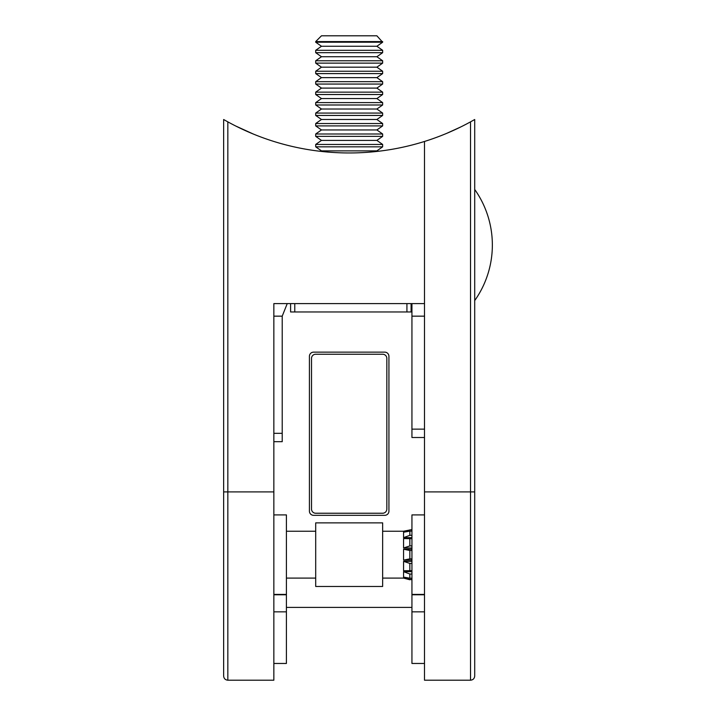 <?xml version="1.0" encoding="UTF-8"?>
<svg xmlns="http://www.w3.org/2000/svg" width="716" height="716" viewBox="0 0 716 716"><rect width="100%" height="100%" fill="white"/><g stroke="black" fill="none" stroke-linecap="round" stroke-linejoin="round"><path stroke-width="1.07" d="M424.499 491.901L470.519 491.901L470.519 680.2L424.499 680.2L424.499 141.464A252.318 252.318 0 0 1 227.831 121.863L227.831 680.2C225.289 679.949 223.893 678.553 223.643 676.011L223.643 119.518L227.831 121.863M273.852 594.423L286.409 594.423L286.409 514.911L273.852 514.911M286.409 594.772L273.852 594.772L286.409 594.772L286.409 663.463L273.852 663.463M411.1 303.602L411.1 311.97L290.598 311.97L290.598 303.602L287.241 303.602L282.22 316.159L282.22 441.691L273.852 441.691M282.22 316.159L273.852 316.159L273.852 303.602L273.852 680.2L227.831 680.2M470.519 121.863L474.708 119.518L474.708 491.901L470.519 491.901L470.519 121.863A252.318 252.318 0 0 1 424.499 141.464L424.499 303.602L273.852 303.602M224.967 120.279L223.643 119.518M257.116 135.575L252.936 133.892M232.011 124.11L233.765 125.023M244.514 130.231L251.656 133.355M253.527 134.134L235.671 125.989M236.719 126.517L241.713 128.934M424.499 437.503L411.942 437.503L411.942 316.159L424.499 316.159M424.499 594.423L411.942 594.423L411.942 514.911L424.499 514.911M424.499 663.463L411.942 663.463L411.942 594.772L424.499 594.772M474.708 491.901L474.708 676.011C474.457 678.553 473.061 679.949 470.519 680.2M411.942 316.159L411.942 303.602M466.34 124.11L462.151 126.258L466.34 124.11M441.235 135.575L445.415 133.892L441.235 135.575M447.097 133.185L460.728 126.965M456.226 129.131L458.052 128.262M460.093 127.278L463.449 125.604M445.943 133.668L448.127 132.746M448.395 132.639L454.141 130.097M382.648 41.582L315.702 41.582L315.702 42.217L382.648 42.217L376.876 35.8L321.475 35.8L315.702 41.582M321.475 46.263L315.702 50.308L382.648 50.308L376.876 46.263L321.475 46.263L315.702 42.217M315.702 50.308L315.702 52.68L382.648 52.68L382.648 50.308M321.475 56.725L315.702 60.771L382.648 60.771L376.876 56.725L321.475 56.725L315.702 52.68M315.702 60.771L315.702 63.133L382.648 63.133L382.648 60.771M321.475 67.179L315.702 71.233L382.648 71.233L376.876 67.179L321.475 67.179L315.702 63.133M315.702 71.233L315.702 73.596L382.648 73.596L382.648 71.233M321.475 77.641L315.702 81.687L382.648 81.687L376.876 77.641L321.475 77.641L315.702 73.596M315.702 81.687L315.702 84.058L382.648 84.058L382.648 81.687M321.475 88.104L315.702 92.149L382.648 92.149L376.876 88.104L321.475 88.104L315.702 84.058M315.702 92.149L315.702 94.521L382.648 94.521L382.648 92.149M321.475 98.566L315.702 102.612L382.648 102.612L376.876 98.566L321.475 98.566L315.702 94.521M315.702 102.612L315.702 104.984L382.648 104.984L382.648 102.612M321.475 109.029L315.702 113.074L382.648 113.074L376.876 109.029L321.475 109.029L315.702 104.984M315.702 113.074L315.702 115.446L382.648 115.446L382.648 113.074M321.475 119.491L315.702 123.537L382.648 123.537L376.876 119.491L321.475 119.491L315.702 115.446M315.702 123.537L315.702 125.9L382.648 125.9L382.648 123.537M321.475 129.945L315.702 133.999L382.648 133.999L376.876 129.945L321.475 129.945L315.702 125.9M315.702 133.999L315.702 136.362L382.648 136.362L382.648 133.999M321.475 140.408L315.702 144.453L382.648 144.453L376.876 140.408L321.475 140.408L315.702 136.362M315.702 144.453L315.702 146.825L382.648 146.825L382.648 144.453M377.574 151.362L376.876 150.87L321.475 150.87L315.702 146.825M405.48 531.872L403.573 531.872L403.573 531.236L411.942 529.563M286.409 578.098L315.702 578.098M382.648 578.098L403.573 578.098L403.573 577.463L405.48 577.463M411.942 574.017L409.847 574.017L409.847 578.197L403.573 577.123L403.573 571.69L411.942 571.69M403.573 570.777L409.847 570.67L409.847 563.42L403.573 561.353L403.573 570.777L411.942 570.777M403.573 561.353L411.942 561.353M403.573 560.109L409.847 558.856L409.847 550.479L403.573 549.226L403.573 560.109L411.942 560.109M403.573 549.226L411.942 549.226M403.573 547.982L409.847 545.914L409.847 538.665L403.573 538.557L403.573 547.982L411.942 547.982M403.573 538.557L411.942 538.557M403.573 537.644L409.847 535.317L409.847 531.138L403.573 532.212L403.573 537.644L411.942 537.644M286.409 531.236L315.702 531.236M382.648 531.236L403.573 531.236M409.847 558.856L411.942 558.856M409.847 550.479L411.942 550.479M409.847 570.67L411.942 570.67M409.847 563.42L411.942 563.42M409.847 578.197L411.942 578.197M409.847 574.017L403.573 571.69M411.942 579.423L409.847 579.423L411.942 579.772M409.847 579.423L403.573 577.463M403.573 531.872L409.847 529.912L411.942 529.912M409.847 535.317L411.942 535.317M409.847 531.138L411.942 531.138M409.847 545.914L411.942 545.914M409.847 538.665L411.942 538.665M315.702 586.467L315.702 522.868L382.648 522.868L382.648 586.467L315.702 586.467M384.743 352.138L313.608 352.138A4.189 4.189 0 0 0 309.419 356.326L309.419 511.152A4.189 4.189 0 0 0 313.608 515.332L384.743 515.332A4.189 4.189 0 0 0 388.931 511.152L388.931 356.326A4.189 4.189 0 0 0 384.743 352.138M411.942 607.392L286.409 607.392M382.648 354.232L315.702 354.232A4.189 4.189 0 0 0 311.514 358.421L311.514 509.058A4.189 4.189 0 0 0 315.702 513.238L382.648 513.238A4.189 4.189 0 0 0 386.837 509.058L386.837 358.421A4.189 4.189 0 0 0 382.648 354.232M273.852 491.901L223.643 491.901M282.22 433.323L273.852 433.323M286.409 611.84L273.852 611.84M406.921 311.97L406.921 303.602M294.777 303.602L294.777 311.97M411.942 429.135L424.499 429.135M411.942 611.84L424.499 611.84M376.876 46.263L382.648 42.217M376.876 56.725L382.648 52.68M376.876 67.179L382.648 63.133M376.876 77.641L382.648 73.596M376.876 88.104L382.648 84.058M376.876 98.566L382.648 94.521M376.876 109.029L382.648 104.984M376.876 119.491L382.648 115.446M376.876 129.945L382.648 125.9M376.876 140.408L382.648 136.362M376.876 150.87L382.648 146.825M321.475 150.87L320.777 151.362M403.573 578.098L409.847 579.772M474.708 300.586A96.302 96.302 0 0 0 474.708 189.454"/></g></svg>
